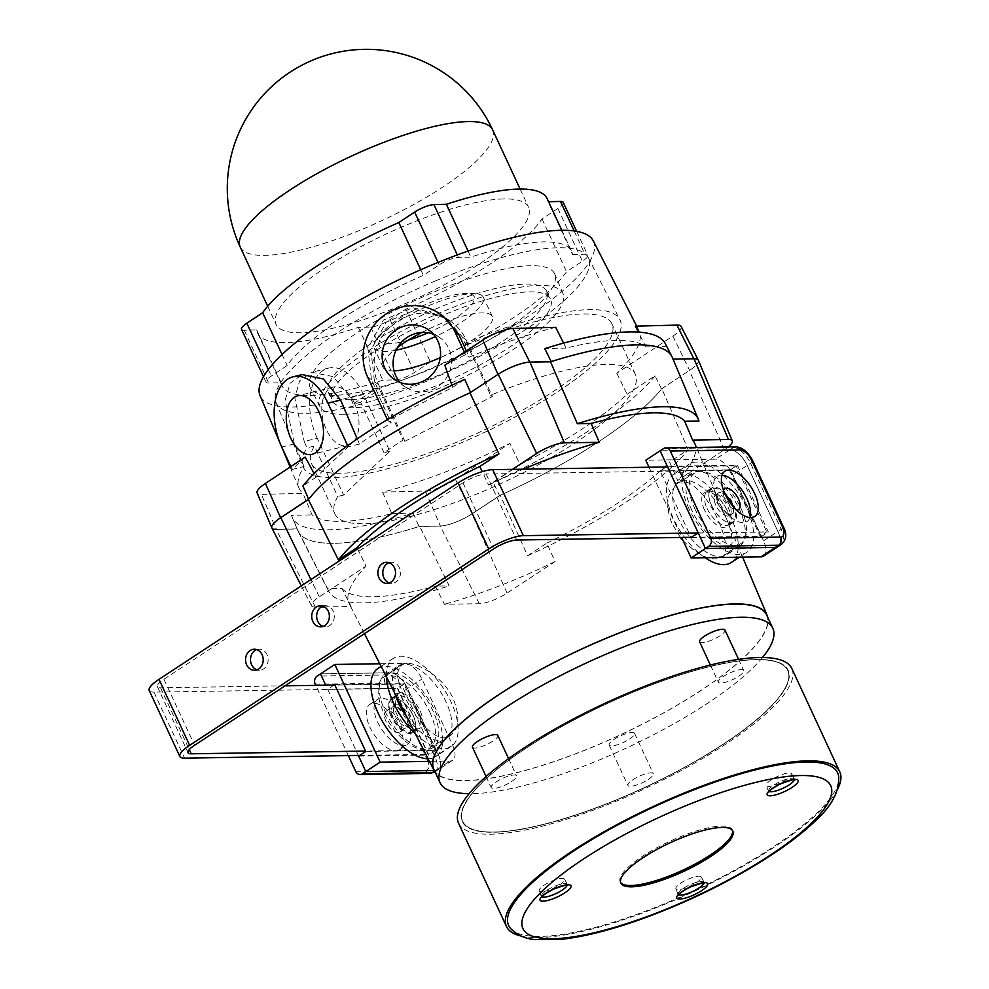 <?xml version="1.0" encoding="UTF-8"?>
<svg xmlns="http://www.w3.org/2000/svg" width="989" height="989" viewBox="0 0 989 989"><rect width="100%" height="100%" fill="white"/><g stroke="black" fill="none" stroke-linecap="round" stroke-linejoin="round"><path stroke-width="0.74" stroke-dasharray="4.95 3.71" d="M429.844 712.179A42.168 20.336 -123.3 0 1 429.634 747.993A42.168 20.336 -123.3 0 1 389.827 723.701A42.168 20.336 -123.3 0 1 383.361 677.514A42.168 20.336 -123.3 0 1 429.844 712.179M417.519 712.364A19.582 9.445 -123.3 0 1 417.568 728.893A19.582 9.445 -123.3 0 1 398.938 717.717A19.582 9.445 -123.3 0 1 396.082 696.169A19.582 9.445 -123.3 0 1 417.519 712.364M512.5 469.355L488.615 485.03L482.224 471.642M488.615 485.03A190.444 48.832 -24.9 0 1 523.391 469.182M698.963 420.993L672.928 359.094A206.305 52.887 155.1 0 0 672.421 357.659M324.54 606.937L351.095 606.517L341.885 588.393L327.594 588.616L297.256 529.053A206.305 52.887 155.1 0 0 298.171 531.377A206.305 52.887 155.1 0 0 419.67 526.346L449.241 585.921L435.383 586.143L444.407 604.267L479.306 603.723A21.696 5.563 155.1 0 0 507.036 593.116L555.101 561.542L546.806 543.134L527.632 555.719L500.249 495.304A206.305 52.887 155.1 0 0 661.814 388.603L688.159 449.698L669.59 461.9L677.638 480.469L724.43 449.748A21.696 5.563 155.1 0 0 728.275 446.929M661.814 388.603L689.382 370.504A24.849 6.367 155.1 0 0 698.37 360.305M694.785 443.517A190.444 48.832 -24.9 0 1 677.638 480.469M527.632 555.719A203.882 52.269 155.1 0 0 688.159 449.698M546.806 543.134A191.186 49.017 155.1 0 0 669.59 461.9M419.67 526.346L440.216 526.024A24.849 6.367 155.1 0 0 471.988 513.872L500.249 495.304M555.101 561.542A190.444 48.832 -24.9 0 1 444.407 604.267M434.975 771.914A18.074 8.716 56.7 0 0 434.925 756.659L404.278 690.643A18.074 8.716 56.7 0 0 387.058 674.955L390.371 672.78L320.473 673.868L390.371 672.78A18.074 8.716 -123.3 0 1 407.592 688.468L438.238 754.483A18.074 8.716 -123.3 0 1 438.288 769.739L435.024 771.89A183.719 47.101 155.1 0 0 632.515 729.116A183.719 47.101 155.1 0 0 767.798 617.482M357.573 548.92L366.091 566.104L319.299 596.824A21.696 5.563 155.1 0 0 311.486 605.824A21.696 5.563 155.1 0 0 315.256 607.073L321.19 606.986M351.095 606.517A190.444 48.832 -24.9 0 1 349.315 603.883A190.444 48.832 -24.9 0 1 366.091 566.104M341.885 588.393A191.186 49.017 155.1 0 0 435.383 586.143M683.164 540.773C699.483 556.473 712.364 561.962 721.822 557.24C738.363 548.376 698.432 467.661 676.736 483.819L669.059 495.007C666.722 503.277 667.674 512.71 671.914 523.305L680.383 537.472M397.38 673.311L400.743 665.065C409.261 657.784 440.933 673.299 452.702 697.542C460.367 715.912 459.489 728.646 450.057 735.717C432.49 749.217 397.739 694.389 397.38 673.311M327.594 588.616A203.882 52.269 155.1 0 0 328.558 591.088A203.882 52.269 155.1 0 0 449.241 585.921M271.864 527.941A24.849 6.367 155.1 0 0 276.178 529.375L297.256 529.053M413.105 715.27A19.582 9.445 -123.3 0 1 413.155 731.798A19.582 9.445 -123.3 0 1 394.524 720.61A19.582 9.445 -123.3 0 1 391.669 699.075A19.582 9.445 -123.3 0 1 413.105 715.27M711.511 505.577A19.582 9.445 56.7 0 0 732.948 521.784A19.582 9.445 56.7 0 0 730.092 500.236A19.582 9.445 56.7 0 0 711.45 489.048A19.582 9.445 56.7 0 0 711.511 505.577M707.098 508.482A19.582 9.445 56.7 0 0 728.534 524.677A19.582 9.445 56.7 0 0 725.679 503.129A19.582 9.445 56.7 0 0 707.048 491.953A19.582 9.445 56.7 0 0 707.098 508.482M694.773 508.667A42.168 20.336 56.7 0 0 741.256 543.332A42.168 20.336 56.7 0 0 734.79 497.146A42.168 20.336 56.7 0 0 694.97 472.866A42.168 20.336 56.7 0 0 694.773 508.667M347.708 445.656L348.227 446.768L316.072 477.205L314.119 473.595M305.218 457.079L292.163 469.429L290.84 466.598M317.246 438.263A49.697 29.188 76.2 0 1 328.521 368.118A49.697 29.188 76.2 0 1 363.507 394.487L389.864 451.256L343.603 495.044L317.246 438.263L304.216 441.465L306.949 447.856L314.354 446.039L337.768 496.478A165.645 42.465 -24.9 0 0 334.838 513.81L311.424 463.384A165.645 42.465 -24.9 0 1 314.354 446.039M354.396 403.104A30.115 17.691 76.2 0 1 347.559 445.619A30.115 17.691 76.2 0 1 323.205 420.597A30.115 17.691 76.2 0 1 333.194 387.132A30.115 17.691 76.2 0 1 354.396 403.104M593.313 240.908A183.719 47.101 -24.9 0 1 490.655 339.066A183.719 47.101 -24.9 0 1 293.498 406.974A183.719 47.101 -24.9 0 1 260.058 395.6M563.569 343.109L566.054 348.091A188.182 48.251 -24.9 0 1 645.866 346.867L638.375 332.094M681.149 326.457A23.476 6.021 -24.9 0 1 672.891 336.062L616.777 373.224A187.341 48.028 155.1 0 0 638.894 330.462A187.341 48.028 155.1 0 0 635.358 326.147M616.777 373.224L627.162 394.252A188.182 48.251 -24.9 0 1 520.078 464.57L509.928 443.381L455.496 479.43A23.476 6.021 -24.9 0 1 425.431 491.038L382.582 492.126A187.341 48.028 155.1 0 0 509.928 443.381M382.582 492.126L391.867 513.65A188.182 48.251 -24.9 0 1 312.054 514.873L302.955 493.35L261.393 494.389A23.476 6.021 -24.9 0 1 257.115 492.942M292.163 469.429L304.056 466.511A187.341 48.028 155.1 0 0 299.049 488.22A187.341 48.028 155.1 0 0 302.955 493.35M304.056 466.511L294.363 443.888L285.178 400.051L290.185 383.163L302.164 374.596M357.239 438.906L359.427 444.024A188.182 48.251 -24.9 0 1 391.261 422.946L387.812 420.56L452.665 387.354L464.719 379.368M443.295 316.245L412.796 307.715L383.472 320.003L367.896 348.066L371.468 379.677L391.261 422.946M555.731 327.371A187.341 48.028 155.1 0 0 469.206 357.14L466.375 350.947M359.427 444.024L348.227 446.768M316.072 477.205L302.894 485.933M389.864 451.256L384.029 452.69A165.645 42.465 -24.9 0 1 403.067 440.08L379.665 389.641L377.378 388.071L374.51 381.779L370.887 350.143L386.39 322.043L415.726 309.742L446.299 318.322L461.64 336.087L464.929 343.245A174.645 44.777 -24.9 0 1 464.991 343.208A174.645 44.777 -24.9 0 1 619.918 319.731A174.645 44.777 -24.9 0 1 480.53 434.258A174.645 44.777 -24.9 0 1 303.091 466.796A174.645 44.777 -24.9 0 1 306.949 447.856M384.029 452.69L360.614 402.251A165.645 42.465 -24.9 0 1 379.665 389.641M464.929 343.245L467.204 344.815L490.618 395.254A165.645 42.465 -24.9 0 1 635.334 374.324A165.645 42.465 -24.9 0 1 502.968 482.595A165.645 42.465 -24.9 0 1 334.838 513.81M467.204 344.815A165.645 42.465 -24.9 0 1 611.931 323.898A165.645 42.465 -24.9 0 1 479.554 432.156A165.645 42.465 -24.9 0 1 311.424 463.384M360.614 402.251L353.209 404.068A174.645 44.777 -24.9 0 1 377.378 388.071M435.654 280.827A172.135 44.134 -24.9 0 1 588.344 257.684A172.135 44.134 -24.9 0 1 492.151 349.661A172.135 44.134 -24.9 0 1 307.418 413.291A172.135 44.134 -24.9 0 1 276.079 402.634A172.135 44.134 -24.9 0 1 435.654 280.827M353.209 404.068L350.477 397.689L333.108 376.599L311.671 372.26L299.642 380.864L294.771 397.677L304.216 441.465M547.14 198.628A159.625 40.92 -24.9 0 1 548.042 201.744L548.574 201.731M563.186 202.325A15.058 3.857 -24.9 0 1 557.883 208.456L542.046 218.94A159.625 40.92 -24.9 0 1 405.873 309.124L390.049 319.608A15.058 3.857 -24.9 0 1 370.764 327.062L358.352 327.371A159.625 40.92 -24.9 0 1 257.573 333.046A159.625 40.92 -24.9 0 1 256.67 329.93L244.246 330.252A15.058 3.857 -24.9 0 1 241.526 329.349M503.376 198.937A139.14 35.678 155.1 0 0 354.581 250.069A139.14 35.678 155.1 0 0 276.141 324.429A139.14 35.678 155.1 0 0 417.37 298.196A139.14 35.678 155.1 0 0 528.571 207.257A139.14 35.678 155.1 0 0 503.376 198.937M572.557 254.556L584.969 254.235A15.058 3.857 -24.9 0 1 587.701 255.137A15.058 3.857 -24.9 0 1 582.385 261.269L566.561 271.752A159.625 40.92 -24.9 0 1 430.388 361.937L414.552 372.42A15.058 3.857 -24.9 0 1 395.279 379.863L382.867 380.184A159.625 40.92 -24.9 0 1 282.088 385.858A159.625 40.92 -24.9 0 1 281.185 382.743L268.761 383.052A15.058 3.857 -24.9 0 1 266.041 382.162A15.058 3.857 -24.9 0 1 271.345 376.03L287.181 365.547A159.625 40.92 -24.9 0 1 423.354 275.362L439.178 264.879A15.058 3.857 -24.9 0 1 458.463 257.424L470.875 257.115A159.625 40.92 -24.9 0 1 571.654 251.441A159.625 40.92 -24.9 0 1 572.557 254.556L548.042 201.744M396.057 350.18A60.23 15.441 -24.9 0 1 384.981 351.565A60.23 15.441 -24.9 0 1 374.077 347.967A60.23 15.441 -24.9 0 1 376.562 339.524A60.23 15.441 -24.9 0 1 422.204 308.605A60.23 15.441 -24.9 0 1 475.289 293.696A60.23 15.441 -24.9 0 1 483.349 297.244A60.23 15.441 -24.9 0 1 435.308 336.569M408.432 340.055A52.232 13.389 -24.9 0 1 388.949 343.764A52.232 13.389 -24.9 0 1 383.398 331.191A52.232 13.389 -24.9 0 1 464.509 293.548A52.232 13.389 -24.9 0 1 469.998 306.479A52.232 13.389 -24.9 0 1 428.052 332.798M391.867 513.65L413.155 513.118A205.786 52.763 -24.9 0 1 292.114 517.062A205.786 52.763 -24.9 0 1 291.532 515.393L312.054 514.873M413.155 513.118L418.977 526.568A206.305 52.887 -24.9 0 1 297.763 530.487A206.305 52.887 -24.9 0 1 297.195 528.855L291.532 515.393M627.162 394.252L655.027 375.795L661.567 388.924A206.305 52.887 -24.9 0 1 499.507 495.637L493.202 482.372L520.078 464.57M499.507 495.637L472.186 513.736A24.849 6.367 -24.9 0 1 440.377 526.024L418.977 526.568M655.027 375.795A205.786 52.763 -24.9 0 1 493.202 482.372M693.845 358.772L672.99 359.291L666.388 346.348L645.866 346.867M698.321 360.194A24.849 6.367 -24.9 0 1 689.58 370.368L661.567 388.924M665.399 343.789A205.786 52.763 -24.9 0 1 666.388 346.348M566.054 348.091L544.778 348.623M451.924 385.277L452.665 387.354M469.936 392.831A206.305 52.887 -24.9 0 1 470.665 392.509L470.616 392.386M470.665 392.509L497.986 374.411M444.84 365.213L465.547 354.618L469.206 357.14M404.872 441.317L492.411 396.49L466.054 339.722A49.697 47.497 -55.4 0 0 450.527 321.24A49.697 47.497 -55.4 0 0 391.632 325.665A49.697 47.497 -55.4 0 0 378.515 384.548L404.872 441.317L403.067 440.08M492.411 396.49L490.618 395.254M343.603 495.044L337.768 496.478M297.195 528.855L276.327 529.375L261.393 494.389M334.529 395.34A134.788 34.553 -24.9 0 1 310.262 387.577A134.788 34.553 -24.9 0 1 417.84 299.185A134.788 34.553 -24.9 0 1 554.78 274.077A134.788 34.553 -24.9 0 1 478.132 346.088A134.788 34.553 -24.9 0 1 334.529 395.34M344.036 414.243A134.022 34.355 -24.9 0 1 319.904 406.516A134.022 34.355 -24.9 0 1 426.865 318.643A134.022 34.355 -24.9 0 1 563.025 293.671A134.022 34.355 -24.9 0 1 486.823 365.275A134.022 34.355 -24.9 0 1 344.036 414.243M353.877 407.728A120.473 30.882 -24.9 0 1 331.945 400.273A120.473 30.882 -24.9 0 1 428.324 321.796A120.473 30.882 -24.9 0 1 550.477 298.826A120.473 30.882 -24.9 0 1 483.164 363.198A120.473 30.882 -24.9 0 1 353.877 407.728M350.427 399.655A120.151 30.807 -24.9 0 1 328.558 392.213A120.151 30.807 -24.9 0 1 424.689 313.946A120.151 30.807 -24.9 0 1 546.521 291.038A120.151 30.807 -24.9 0 1 479.381 355.236A120.151 30.807 -24.9 0 1 350.427 399.655M394.018 370.838A60.23 15.441 -24.9 0 1 393.931 370.85A60.23 15.441 -24.9 0 1 383.015 367.24A60.23 15.441 -24.9 0 1 397.491 347.51M421.771 332.489A60.23 15.441 -24.9 0 1 492.287 316.529A60.23 15.441 -24.9 0 1 440.266 357.659M468.057 251.045L470.875 257.115M542.046 218.94L566.561 271.752M405.873 309.124L430.388 361.937M358.352 327.371L382.867 380.184M256.67 329.93L281.185 382.743M282.05 354.519L287.181 365.547M420.745 269.737L423.354 275.362M400.174 382.471A30.115 28.78 -55.4 0 0 405.181 386.922A30.115 28.78 -55.4 0 0 440.871 384.239A30.115 28.78 -55.4 0 0 448.821 348.548A30.115 28.78 -55.4 0 0 439.4 337.348A30.115 28.78 -55.4 0 0 433.479 334.245M465.547 354.618L464.434 352.232M387.367 419.608L387.812 420.56M149.215 690.507A27.111 6.948 155.1 0 0 153.95 692.127L397.343 688.344L403.957 684.005L434.604 750.021L365.534 751.084M397.343 688.344L427.99 754.36L434.604 750.021M387.849 710.708A12.498 6.021 56.7 0 0 386.069 711.215A12.498 6.021 56.7 0 0 387.886 724.974A12.498 6.021 56.7 0 0 399.791 732.107A12.498 6.021 56.7 0 0 398.926 719.93A12.498 6.021 56.7 0 0 387.849 710.708M359.724 755.423L427.99 754.36M723.54 490.433A12.498 6.021 56.7 0 0 726.643 502.499A12.498 6.021 56.7 0 0 736.471 510.139M285.042 685.847L160.564 687.788A18.074 4.636 -24.9 0 1 157.412 686.7A18.074 4.636 -24.9 0 1 163.939 679.245L462.988 482.842A18.074 4.636 -24.9 0 1 486.094 474.003L729.486 470.22L736.1 465.868L766.735 531.884L698.246 532.947M736.1 465.868L667.6 466.944M729.486 470.22L760.121 536.236L766.735 531.884M730.154 514.49A12.498 6.021 -123.3 0 1 719.077 505.255A12.498 6.021 -123.3 0 1 718.212 493.091A12.498 6.021 -123.3 0 1 719.98 492.571A12.498 6.021 -123.3 0 1 725.506 495.032A12.498 6.021 56.7 0 0 718.212 493.091A12.498 6.021 56.7 0 0 718.249 503.636A12.498 6.021 56.7 0 0 731.934 513.983A12.498 6.021 -123.3 0 1 730.154 514.49M733.047 506.504A12.498 6.021 -123.3 0 1 731.934 513.983A12.498 6.021 56.7 0 0 733.047 506.504M691.855 537.287L760.121 536.236M389.011 562.692A10.545 8.827 89.1 0 1 391.471 562.234A10.545 8.827 89.1 0 1 400.471 572.643A10.545 8.827 89.1 0 1 391.805 583.312A10.545 8.827 89.1 0 1 389.332 582.929M322.847 606.146A10.545 8.827 89.1 0 1 325.307 605.688A10.545 8.827 89.1 0 1 334.307 616.085A10.545 8.827 89.1 0 1 325.641 626.766A10.545 8.827 89.1 0 1 323.168 626.383M256.683 649.6A10.545 8.827 89.1 0 1 259.143 649.143A10.545 8.827 89.1 0 1 268.143 659.539A10.545 8.827 89.1 0 1 259.477 670.221A10.545 8.827 89.1 0 1 257.004 669.837M394.463 706.356A12.498 6.021 56.7 0 0 392.682 706.863A12.498 6.021 56.7 0 0 394.512 720.622A12.498 6.021 56.7 0 0 406.405 727.768A12.498 6.021 56.7 0 0 405.539 715.591A12.498 6.021 56.7 0 0 394.463 706.356M403.957 684.005L334.888 685.08M663.421 448.647L733.319 447.56A18.074 8.716 -123.3 0 1 750.54 463.248L781.174 529.263L777.873 531.427A18.074 8.716 56.7 0 1 777.923 546.682A18.074 8.716 56.7 0 0 777.873 531.427L747.227 465.423A18.074 8.716 56.7 0 0 730.006 449.723L660.12 450.811L730.006 449.723L715.677 459.143L645.78 460.231M722.069 475.165A27.111 13.067 56.7 0 0 717.248 476.241A27.111 13.067 56.7 0 0 721.204 506.071A27.111 13.067 56.7 0 0 747.004 521.549A27.111 13.067 56.7 0 0 749.909 517.556M715.813 505.231A12.498 6.021 -123.3 0 1 715.776 494.673A12.498 6.021 -123.3 0 1 727.681 501.819A12.498 6.021 -123.3 0 1 729.499 515.578A12.498 6.021 -123.3 0 1 715.813 505.231M649.031 467.228L681.631 537.447M763.582 556.102A18.074 8.716 56.7 0 0 763.533 540.847L732.898 474.831A18.074 8.716 56.7 0 0 715.677 459.143M689.012 508.754A52.701 25.417 -123.3 0 1 688.863 464.261A52.701 25.417 -123.3 0 1 739.03 494.364A52.701 25.417 -123.3 0 1 746.72 552.369A52.701 25.417 -123.3 0 1 689.012 508.754M698.296 533.071L768.354 531.983L737.337 465.176L667.291 466.264M763.533 540.847L777.873 531.427L747.227 465.423A18.074 8.716 56.7 0 0 730.006 449.723L733.319 447.56A6.021 5.044 89.1 0 1 735.668 446.818M691.237 537.707L761.295 536.607L730.29 469.812L660.232 470.9L691.051 537.311M660.232 470.9L666.227 466.956M730.29 469.812L737.337 465.176M761.295 536.607L768.354 531.983M678.503 518.817A43.677 21.053 -123.3 0 1 678.38 481.952A43.677 21.053 -123.3 0 1 719.955 506.887A43.677 21.053 -123.3 0 1 726.322 554.953A43.677 21.053 -123.3 0 1 678.503 518.817M705.046 557.709A52.701 25.417 -123.3 0 1 673.571 518.904A52.701 25.417 -123.3 0 1 673.422 474.399A52.701 25.417 -123.3 0 1 723.589 504.501A52.701 25.417 -123.3 0 1 731.291 562.506M691.744 510.126A43.677 21.053 -123.3 0 1 691.608 473.261A43.677 21.053 -123.3 0 1 733.183 498.196A43.677 21.053 -123.3 0 1 739.562 546.262A43.677 21.053 -123.3 0 1 691.744 510.126M704.489 509.928A20.324 9.803 -123.3 0 1 704.428 492.769A20.324 9.803 -123.3 0 1 723.775 504.378A20.324 9.803 -123.3 0 1 726.742 526.754A20.324 9.803 -123.3 0 1 704.489 509.928M711.548 505.292A20.324 9.803 56.7 0 0 733.801 522.118A20.324 9.803 56.7 0 0 730.834 499.742A20.324 9.803 56.7 0 0 711.487 488.133A20.324 9.803 56.7 0 0 711.548 505.292M392.72 717.421A12.498 6.021 -123.3 0 1 392.682 706.863A12.498 6.021 -123.3 0 1 406.368 717.21A12.498 6.021 -123.3 0 1 406.405 727.768A12.498 6.021 -123.3 0 1 392.72 717.421M395.143 715.826A12.498 6.021 56.7 0 0 408.828 726.173A12.498 6.021 56.7 0 0 407.011 712.414A12.498 6.021 56.7 0 0 395.106 705.281A12.498 6.021 56.7 0 0 395.143 715.826M379.776 663.755L404.711 663.372A18.074 8.716 -123.3 0 1 421.932 679.06L452.566 745.063A18.074 8.716 -123.3 0 1 452.616 760.331A18.074 8.716 -123.3 0 1 450.057 761.06L429.461 761.382M428.113 758.748A52.701 25.417 56.7 0 0 435.753 756.585A52.701 25.417 56.7 0 0 428.064 698.58A52.701 25.417 56.7 0 0 377.897 668.477M334.084 685.093L327.643 689.321L397.702 688.22L428.719 755.027L358.661 756.115M327.643 689.321L358.339 755.448M404.711 663.372L390.371 672.78A18.074 8.716 -123.3 0 1 407.592 688.468L438.238 754.483A18.074 8.716 -123.3 0 1 438.288 769.739A18.074 8.716 -123.3 0 1 435.716 770.48L434.109 770.505L435.716 770.48L450.057 761.06M334.702 684.685L404.761 683.597L435.766 750.391L365.72 751.479M435.766 750.391L428.719 755.027M404.761 683.597L397.702 688.22M407.171 717.569A43.677 21.053 56.7 0 0 446.237 738.894A43.677 21.053 56.7 0 0 439.858 690.841A43.677 21.053 56.7 0 0 398.295 665.894A43.677 21.053 56.7 0 0 394.698 693.066M415.454 733.875A52.701 25.417 56.7 0 0 451.194 746.448A52.701 25.417 56.7 0 0 443.505 688.443A52.701 25.417 56.7 0 0 393.325 658.34A52.701 25.417 56.7 0 0 386.402 676.773M385.178 711.462A43.677 21.053 56.7 0 0 432.997 747.585A43.677 21.053 56.7 0 0 426.63 699.532A43.677 21.053 56.7 0 0 385.055 674.585A43.677 21.053 56.7 0 0 385.178 711.462M397.924 711.264A20.324 9.803 56.7 0 0 420.189 728.077A20.324 9.803 56.7 0 0 417.222 705.701A20.324 9.803 56.7 0 0 397.875 694.093A20.324 9.803 56.7 0 0 397.924 711.264M390.865 715.9A20.324 9.803 -123.3 0 1 390.816 698.729A20.324 9.803 -123.3 0 1 410.163 710.337A20.324 9.803 -123.3 0 1 413.13 732.713A20.324 9.803 -123.3 0 1 390.865 715.9M348.338 755.596L315.751 685.377M399.568 726.791A27.111 13.067 -123.3 0 1 399.655 749.674A27.111 13.067 -123.3 0 1 373.842 734.197A27.111 13.067 -123.3 0 1 369.886 704.366A27.111 13.067 -123.3 0 1 399.568 726.791M452.616 760.331L438.288 769.739A18.074 8.716 -123.3 0 1 435.716 770.48L434.567 771.235M407.295 721.723A27.111 13.067 -123.3 0 1 407.369 744.606A27.111 13.067 -123.3 0 1 381.569 729.128A27.111 13.067 -123.3 0 1 377.613 699.297A27.111 13.067 -123.3 0 1 407.295 721.723M511.523 781.582A13.982 3.585 155.1 0 0 516.567 775.821A13.982 3.585 155.1 0 0 502.387 778.454A13.982 3.585 155.1 0 0 491.212 787.59A13.982 3.585 155.1 0 0 511.523 781.582M472.458 747.19A13.982 3.585 155.1 0 0 492.769 741.194A13.982 3.585 155.1 0 0 497.813 735.42M648.252 779.456A13.982 3.585 155.1 0 0 653.296 773.695A13.982 3.585 155.1 0 0 639.104 776.328A13.982 3.585 155.1 0 0 627.941 785.464A13.982 3.585 155.1 0 0 648.252 779.456M629.499 739.067A13.982 3.585 155.1 0 0 634.542 733.294A13.982 3.585 155.1 0 0 614.231 739.302A13.982 3.585 155.1 0 0 609.187 745.063A13.982 3.585 155.1 0 0 629.499 739.067M738.684 676.241A13.982 3.585 155.1 0 0 743.728 670.468A13.982 3.585 155.1 0 0 729.536 673.113A13.982 3.585 155.1 0 0 718.373 682.249A13.982 3.585 155.1 0 0 738.684 676.241M699.619 641.849A13.982 3.585 155.1 0 0 719.93 635.84A13.982 3.585 155.1 0 0 724.974 630.08M837.547 789.247A183.719 47.101 -24.9 0 1 692.98 891.93A183.719 47.101 -24.9 0 1 521.228 936.076M458.55 823.231A183.719 47.101 155.1 0 0 725.506 744.321A183.719 47.101 155.1 0 0 791.83 668.527M723.28 744.358A179.652 46.063 -24.9 0 1 462.209 821.463A179.652 46.063 -24.9 0 1 690.062 671.828A179.652 46.063 -24.9 0 1 723.28 744.358M510.386 928.263A181.333 46.495 155.1 0 0 692.72 891.373A181.333 46.495 155.1 0 0 838.585 775.92M620.573 882.435A61.738 15.824 -24.9 0 1 620.202 881.805A61.738 15.824 -24.9 0 1 642.491 856.326A61.738 15.824 -24.9 0 1 732.206 829.808A61.738 15.824 -24.9 0 1 732.453 830.5M559.49 884.908A13.982 3.585 155.1 0 0 564.521 879.134A13.982 3.585 155.1 0 0 544.222 885.143A13.982 3.585 155.1 0 0 539.166 890.904A13.982 3.585 155.1 0 0 546.781 890.792A13.982 3.585 155.1 0 0 559.49 884.908M696.207 882.781A13.982 3.585 155.1 0 0 701.25 877.008A13.982 3.585 155.1 0 0 680.939 883.016A13.982 3.585 155.1 0 0 675.895 888.777A13.982 3.585 155.1 0 0 683.51 888.666A13.982 3.585 155.1 0 0 696.207 882.781M771.371 779.802A13.982 3.585 155.1 0 0 766.327 785.55A13.982 3.585 155.1 0 0 780.519 782.929A13.982 3.585 155.1 0 0 791.682 773.781A13.982 3.585 155.1 0 0 771.371 779.802M723.008 744.309A179.194 45.939 -24.9 0 1 462.704 821.476A179.194 45.939 -24.9 0 1 527.31 747.35A179.194 45.939 -24.9 0 1 690.124 671.877A179.194 45.939 -24.9 0 1 787.788 670.567A179.194 45.939 -24.9 0 1 723.008 744.309M723.033 744.358A179.194 45.939 155.1 0 0 787.813 670.629A179.194 45.939 155.1 0 0 605.837 704.205A179.194 45.939 155.1 0 0 462.728 821.525A179.194 45.939 155.1 0 0 723.033 744.358M762.457 657.524A183.422 47.027 -24.9 0 1 626.235 748.141A183.422 47.027 -24.9 0 1 469.095 793.697M766.673 615.047A183.422 47.027 -24.9 0 1 620.103 734.938A183.422 47.027 -24.9 0 1 433.936 769.504M724.43 449.748L689.382 370.504M479.306 603.723L440.216 526.024M507.036 593.116L471.988 513.872M319.299 596.824L310.905 579.566M315.256 607.073L276.178 529.375M455.496 479.43L472.186 513.736M425.431 491.038L440.377 526.024M672.891 336.062L689.58 370.368M574.164 230.956L584.969 254.235M557.883 208.456L582.385 261.269M390.049 319.608L414.552 372.42M370.764 327.062L395.279 379.863M244.246 330.252L268.761 383.052M268.328 369.527L271.345 376.03M438.04 262.419L439.178 264.879M457.301 254.927L458.463 257.424M240.228 247.052A139.14 35.678 155.1 0 0 316.937 245.606A139.14 35.678 155.1 0 0 443.579 186.525A139.14 35.678 155.1 0 0 492.658 129.893M378.515 384.548L374.51 381.779M466.054 339.722L462.048 336.952M371.468 379.677L367.587 376.994M294.363 443.888L281.741 446.991M363.507 394.487L350.477 397.689M153.95 692.127L184.597 758.143M486.094 474.003L516.728 540.019M462.988 482.842L493.635 548.858M163.939 679.245L194.573 745.261M160.564 687.788L189.27 749.613M783.35 526.778A6.021 1.545 155.1 0 1 781.174 529.263A18.074 8.716 -123.3 0 1 781.236 544.519M752.716 460.763A6.021 1.545 155.1 0 1 750.54 463.248L732.898 474.831M315.207 684.215L385.104 683.127A12.041 5.81 -123.3 0 1 396.589 693.586A6.021 1.545 -24.9 0 0 404.278 690.643L421.932 679.06M396.589 693.586L427.223 759.601A6.021 1.545 -24.9 0 0 434.925 756.659L452.566 745.063M427.223 759.601A12.041 5.81 -123.3 0 1 425.554 770.27L355.657 771.358M385.104 683.127A6.021 5.044 -90.9 0 1 387.058 674.955L317.172 676.043M430.054 773.398A6.021 5.044 89.1 0 1 425.554 770.27M567.167 885.106A14.081 3.61 155.1 0 0 567.093 884.413A14.081 3.61 155.1 0 0 552.802 887.084A14.081 3.61 155.1 0 0 541.539 896.269A14.081 3.61 155.1 0 0 542.021 896.776M703.896 882.979A14.081 3.61 155.1 0 0 703.822 882.287A14.081 3.61 155.1 0 0 689.531 884.957A14.081 3.61 155.1 0 0 678.269 894.143A14.081 3.61 155.1 0 0 678.751 894.649M794.315 779.752A14.081 3.61 155.1 0 0 794.241 779.06A14.081 3.61 155.1 0 0 773.794 785.13A14.081 3.61 155.1 0 0 768.7 790.928A14.081 3.61 155.1 0 0 769.182 791.423M742.615 557.128L696.429 447.424M364.471 633.677L349.315 603.883M328.558 591.088L298.171 531.377M311.486 605.824L301.324 585.859M429.634 747.993L450.057 735.717M383.361 677.514L400.743 665.065M413.155 731.798L417.568 728.893M391.669 699.075L396.082 696.169M711.45 489.048L707.048 491.953M732.948 521.784L728.534 524.677M694.97 472.866L676.736 483.819M741.256 543.332L721.822 557.24M290.136 467.068L299.049 488.22M636.681 326.11L638.894 330.462M635.334 374.324L611.931 323.898M276.079 402.634L303.091 466.796M588.344 257.684L619.918 319.731M475.289 293.696A114.452 114.452 0 0 0 464.509 293.548M383.398 331.191A114.452 114.452 0 0 0 376.562 339.524M292.114 517.062L297.763 530.487M563.025 293.671L554.78 274.077M319.904 406.516L310.262 387.577M328.558 392.213L331.945 400.273M546.521 291.038L550.477 298.826M492.287 316.529L483.349 297.244M383.015 367.24L374.077 347.967M561.839 230.289L571.654 251.441M576.661 231.339L587.701 255.137M257.573 333.046L282.088 385.858M263.507 376.71L266.041 382.162M267.698 306.231L276.141 324.429M520.127 189.06L528.571 207.257M450.527 321.24L446.299 318.322M439.4 337.348L428.472 329.794M405.181 386.922L394.24 379.368M328.521 368.118L311.671 372.26M333.194 387.132L297.689 395.847M347.559 445.619L312.054 454.347M157.412 686.7L188.046 752.716M399.791 732.107L408.828 726.173M386.069 711.215L395.106 705.281M729.499 515.578L738.548 509.632M715.776 494.673L724.826 488.739M254.544 670.295L259.477 670.221M254.21 649.217L259.143 649.143M320.708 626.841L325.641 626.766M320.374 605.763L325.307 605.688M386.872 583.386L391.805 583.312M386.538 562.308L391.471 562.234M724.962 471.172L717.248 476.241M754.731 516.481L747.004 521.549M739.401 557.178L746.72 552.369M673.422 474.399L688.863 464.261M691.608 473.261L678.38 481.952M739.562 546.262L726.322 554.953M711.487 488.133L704.428 492.769M733.801 522.118L726.742 526.754M393.325 658.34L381.111 666.363M451.194 746.448L435.753 756.585M432.997 747.585L446.237 738.894M385.055 674.585L398.295 665.894M413.13 732.713L420.189 728.077M390.816 698.729L397.875 694.093M399.655 749.674L407.369 744.606M369.886 704.366L377.613 699.297M486.081 776.526L491.212 787.59M508.593 758.65L516.567 775.821M609.187 745.063L627.941 785.464M634.542 733.294L653.296 773.695M710.374 665.028L718.373 682.249M738.573 659.379L743.728 670.468M732.824 831.131L732.206 829.808M620.82 883.115L620.202 881.805M564.521 879.134L567.834 885.18M541.651 897.332L539.166 890.904M701.25 877.008L704.551 883.053M678.38 895.206L675.895 888.777M791.682 773.781L794.983 779.827M768.812 791.979L766.327 785.55"/><path stroke-width="1.48" d="M482.224 471.642L479.764 466.474L498.938 453.889A203.882 52.269 155.1 0 0 338.399 559.91L356.98 547.708L357.573 548.92M479.764 466.474A191.186 49.017 155.1 0 0 356.98 547.708M498.938 453.889L469.936 392.831A206.305 52.887 155.1 0 0 308.358 499.544L338.399 559.91M728.275 446.929A21.696 5.563 155.1 0 0 732.28 440.847A21.696 5.563 155.1 0 0 728.46 439.499L692.621 440.056L684.672 421.215L698.963 420.993A203.882 52.269 155.1 0 0 698.407 419.398L672.421 357.659A206.305 52.887 155.1 0 0 550.502 361.801L577.316 423.688L591.175 423.465L599.309 442.306L564.422 442.849A21.696 5.563 155.1 0 0 536.693 453.469L512.5 469.355M550.502 361.801L529.956 362.11A24.849 6.367 155.1 0 0 498.196 374.275L469.936 392.831A206.305 52.887 -24.9 0 0 308.617 499.222L302.894 485.933A205.786 52.763 -24.9 0 1 464.719 379.368L470.665 392.509M523.391 469.182A190.444 48.832 -24.9 0 1 599.309 442.306M698.407 419.398A203.882 52.269 155.1 0 0 577.316 423.688M684.672 421.215A191.186 49.017 155.1 0 0 591.175 423.465M732.28 440.847L698.37 360.305A24.849 6.367 155.1 0 0 694.006 358.76L673.014 359.094M692.621 440.056A190.444 48.832 -24.9 0 1 694.785 443.517L696.429 447.424M767.798 617.482A183.719 47.101 155.1 0 0 767.118 615.331A183.719 47.101 155.1 0 0 667.266 616.37A183.719 47.101 155.1 0 0 499.989 693.833A183.719 47.101 155.1 0 0 433.85 770.023A183.719 47.101 155.1 0 0 435.061 771.939L434.975 771.914A18.074 8.716 56.7 0 1 432.416 772.656L434.567 771.235M680.383 537.472L683.164 540.773M308.358 499.544L280.802 517.643A24.849 6.367 155.1 0 0 271.864 527.941L301.324 585.859M323.168 626.383A10.545 8.827 89.1 0 1 316.715 617.445A10.545 8.827 89.1 0 1 321.19 606.986L324.54 606.937M314.119 473.595L305.218 457.079L265.423 483.436L280.592 517.779L308.617 499.222M290.84 466.598L281.741 446.991A49.697 29.188 76.2 0 1 293.016 376.834A49.697 29.188 76.2 0 1 328.002 403.203L347.708 445.656M290.853 438.362A30.115 17.691 76.2 0 1 297.689 395.847A30.115 17.691 76.2 0 1 318.891 411.832A30.115 17.691 76.2 0 1 312.054 454.347A30.115 17.691 76.2 0 1 290.853 438.362M290.136 467.068L260.058 395.6A183.719 47.101 -24.9 0 1 335.704 314.341A183.719 47.101 -24.9 0 1 511.894 237.83A183.719 47.101 -24.9 0 1 593.313 240.908L636.681 326.11M638.375 332.094L635.358 326.147L676.921 325.097A23.476 6.021 -24.9 0 1 681.149 326.457L698.321 360.194A24.849 6.367 -24.9 0 0 693.845 358.772L676.921 325.097M293.016 376.834L302.164 374.596L323.378 378.985L340.624 400.1L357.239 438.906M466.375 350.947L459.007 334.851L443.295 316.245L439.586 313.686A49.697 47.497 -55.4 0 0 380.703 318.112A49.697 47.497 -55.4 0 0 367.587 376.994L387.367 419.608M451.924 385.277L444.84 365.213L482.817 340.068A23.476 6.021 -24.9 0 1 512.871 328.447L555.731 327.371L563.569 343.109M276.327 529.375A24.849 6.367 -24.9 0 1 271.814 527.842L257.115 492.942A23.476 6.021 -24.9 0 1 265.423 483.436M263.507 376.71L241.526 329.349A15.058 3.857 -24.9 0 1 246.83 323.218L262.666 312.734A159.625 40.92 -24.9 0 1 398.839 222.55L414.663 212.066A15.058 3.857 -24.9 0 1 433.948 204.624L446.36 204.303A159.625 40.92 -24.9 0 1 547.14 198.628L561.839 230.289M548.574 201.731L560.466 201.435A15.058 3.857 -24.9 0 1 563.186 202.325L576.661 231.339M435.308 336.569A60.23 15.441 -24.9 0 1 396.057 350.18M428.052 332.798A52.232 13.389 -24.9 0 1 408.432 340.055M482.817 340.068L497.986 374.411A24.849 6.367 -24.9 0 1 529.807 362.122L551.194 361.578L544.778 348.623A205.786 52.763 -24.9 0 1 665.399 343.789L672.001 356.769A206.305 52.887 -24.9 0 1 672.99 359.291M551.194 361.578A206.305 52.887 -24.9 0 1 672.001 356.769M271.814 527.842A24.849 6.367 -24.9 0 1 280.592 517.779M397.491 347.51A60.23 15.441 -24.9 0 1 421.771 332.489M440.266 357.659A60.23 15.441 -24.9 0 1 394.018 370.838M446.36 204.303L468.057 251.045M262.666 312.734L282.05 354.519M398.839 222.55L420.745 269.737M433.479 334.245A30.115 28.78 -55.4 0 0 398.604 345.779A30.115 28.78 -55.4 0 0 400.174 382.471M464.434 352.232L455.125 332.168A49.697 47.497 -55.4 0 0 439.586 313.686M437.88 340.995A30.115 28.78 -55.4 0 0 428.472 329.794A30.115 28.78 -55.4 0 0 387.663 338.226A30.115 28.78 -55.4 0 0 394.24 379.368A30.115 28.78 -55.4 0 0 429.931 376.685A30.115 28.78 -55.4 0 0 437.88 340.995M698.246 532.947L523.354 535.667A27.111 6.948 155.1 0 0 488.702 548.932L189.641 745.335A27.111 6.948 155.1 0 0 179.862 756.523A27.111 6.948 155.1 0 0 184.597 758.143L359.724 755.423M667.6 466.944L492.707 469.664A27.111 6.948 155.1 0 0 458.055 482.929L158.994 679.332A27.111 6.948 155.1 0 0 149.215 690.507L179.862 756.523M390.989 582.088A10.545 8.827 -90.9 0 0 395.229 570.171A10.545 8.827 -90.9 0 0 386.538 562.308A10.545 8.827 -90.9 0 0 382.409 563.606A10.545 8.827 -90.9 0 0 378.181 575.536A10.545 8.827 -90.9 0 0 386.872 583.386A10.545 8.827 -90.9 0 0 390.989 582.088M324.837 625.543A10.545 8.827 -90.9 0 0 329.065 613.625A10.545 8.827 -90.9 0 0 320.374 605.763A10.545 8.827 -90.9 0 0 316.257 607.061A10.545 8.827 -90.9 0 0 312.017 618.99A10.545 8.827 -90.9 0 0 320.708 626.841A10.545 8.827 -90.9 0 0 324.837 625.543M258.673 668.997A10.545 8.827 -90.9 0 0 262.901 657.067A10.545 8.827 -90.9 0 0 254.21 649.217A10.545 8.827 -90.9 0 0 250.093 650.515A10.545 8.827 -90.9 0 0 245.853 662.445A10.545 8.827 -90.9 0 0 254.544 670.295A10.545 8.827 -90.9 0 0 258.673 668.997M736.471 510.139A12.498 6.021 56.7 0 0 738.548 509.632A12.498 6.021 56.7 0 0 737.683 497.455A12.498 6.021 56.7 0 0 726.594 488.232A12.498 6.021 56.7 0 0 724.826 488.739A12.498 6.021 56.7 0 0 723.54 490.433M725.506 495.032A12.498 6.021 -123.3 0 1 733.047 506.504A12.498 6.021 56.7 0 0 731.897 503.426A12.498 6.021 56.7 0 0 725.506 495.032M365.534 751.084L191.211 753.803A18.074 4.636 -24.9 0 1 188.046 752.716A18.074 4.636 -24.9 0 1 194.573 745.261L493.635 548.858A18.074 4.636 -24.9 0 1 516.728 540.019L691.855 537.287M389.332 582.929A10.545 8.827 89.1 0 1 382.867 573.991A10.545 8.827 89.1 0 1 387.354 563.532A10.545 8.827 89.1 0 1 389.011 562.692M321.19 606.986A10.545 8.827 89.1 0 1 322.847 606.146M257.004 669.837A10.545 8.827 89.1 0 1 250.551 660.899A10.545 8.827 89.1 0 1 255.026 650.441A10.545 8.827 89.1 0 1 256.683 649.6M334.888 685.08L285.042 685.847M670.282 451.021L710.732 538.164L780.63 537.076A12.041 5.81 56.7 0 0 782.299 526.408L751.665 460.404A12.041 5.81 56.7 0 0 740.18 449.946L670.282 451.021A6.021 5.044 -90.9 0 0 665.782 447.906A6.021 5.044 -90.9 0 0 663.421 448.647L660.12 450.811L705.466 548.512L775.364 547.424A18.074 8.716 56.7 0 0 777.923 546.682L763.582 556.102A18.074 8.716 56.7 0 1 761.023 556.844L691.126 557.932L681.631 537.447M754.644 493.598A27.111 13.067 56.7 0 0 724.962 471.172A27.111 13.067 56.7 0 0 728.918 501.003A27.111 13.067 56.7 0 0 754.731 516.481A27.111 13.067 56.7 0 0 754.644 493.598M749.909 517.556A27.111 13.067 56.7 0 0 746.93 498.666A27.111 13.067 56.7 0 0 722.069 475.165M780.63 537.076A6.021 5.044 -90.9 0 1 778.664 545.248L708.779 546.336L705.466 548.512L775.364 547.424A18.074 8.716 56.7 0 0 777.923 546.682L781.236 544.519A18.074 8.716 -123.3 0 1 778.664 545.248L761.023 556.844M708.779 546.336A6.021 5.044 -90.9 0 0 710.732 538.164M666.227 466.956L667.291 466.264L660.12 450.811L645.78 460.231L649.031 467.228M691.051 537.311L698.296 533.071L705.466 548.512L691.126 557.932M739.401 557.178L731.291 562.506A52.701 25.417 -123.3 0 1 705.046 557.709M429.461 761.382L380.159 762.148L334.814 664.46L379.776 663.755M381.111 666.363L377.897 668.477A52.701 25.417 56.7 0 0 378.045 712.982A52.701 25.417 56.7 0 0 428.113 758.748M348.338 755.596L355.657 771.358A6.021 5.044 -90.9 0 0 360.157 774.486A6.021 5.044 -90.9 0 0 362.518 773.744L365.831 771.568L434.109 770.505L365.831 771.568L358.661 756.115L365.72 751.479L334.702 684.685L334.084 685.093M315.751 685.377L315.207 684.215A6.021 5.044 -90.9 0 1 317.172 676.043L320.473 673.868L325.752 685.216L320.473 673.868L334.814 664.46M358.339 755.448L365.831 771.568L380.159 762.148M394.698 693.066A43.677 21.053 56.7 0 0 398.419 702.771A43.677 21.053 56.7 0 0 407.171 717.569M386.402 676.773A52.701 25.417 56.7 0 0 393.486 702.845A52.701 25.417 56.7 0 0 415.454 733.875M508.593 758.65L497.813 735.42A13.982 3.585 155.1 0 0 477.502 741.429A13.982 3.585 155.1 0 0 472.458 747.19L486.081 776.526M738.573 659.379L724.974 630.08A13.982 3.585 155.1 0 0 704.663 636.075A13.982 3.585 155.1 0 0 699.619 641.849L710.374 665.028M521.228 936.076A183.719 47.101 -24.9 0 1 506.504 926.557A183.719 47.101 -24.9 0 1 572.829 850.763A183.719 47.101 -24.9 0 1 839.785 771.853A183.719 47.101 -24.9 0 1 837.547 789.247M839.785 771.853L791.83 668.527A183.719 47.101 155.1 0 0 524.862 747.437A183.719 47.101 155.1 0 0 458.55 823.231L506.504 926.557M574.127 850.738A181.333 46.495 155.1 0 0 510.386 928.263C516.703 934.914 524.8 938.672 534.703 939.55L562.234 939.241C586.378 936.398 614.775 928.955 647.449 916.914C695.341 898.914 738.474 877.082 776.835 851.418C791.435 841.503 803.686 831.873 813.613 822.502C831.526 806.703 839.846 791.175 838.585 775.92A181.333 46.495 155.1 0 0 743.716 772.978A181.333 46.495 155.1 0 0 574.127 850.738M732.453 830.5A61.738 15.824 -24.9 0 1 682.88 870.159A61.738 15.824 -24.9 0 1 620.573 882.435M643.11 857.648A61.738 15.824 -24.9 0 1 732.824 831.131A61.738 15.824 -24.9 0 1 683.486 871.482A61.738 15.824 -24.9 0 1 620.82 883.115A61.738 15.824 -24.9 0 1 643.11 857.648M469.095 793.697A183.422 47.027 -24.9 0 1 440.056 782.707A183.422 47.027 -24.9 0 1 506.281 707.036A183.422 47.027 -24.9 0 1 772.805 628.25A183.422 47.027 -24.9 0 1 762.457 657.524M440.056 782.707L433.936 769.504A183.422 47.027 -24.9 0 1 500.15 693.833A183.422 47.027 -24.9 0 1 766.673 615.047L772.805 628.25M564.422 442.849L529.956 362.11M536.693 453.469L498.196 374.275M728.46 439.499L694.006 358.76M310.905 579.566L280.802 517.643M512.871 328.447L529.807 362.122M560.466 201.435L574.164 230.956M246.83 323.218L268.328 369.527M414.663 212.066L438.04 262.419M433.948 204.624L457.301 254.927M520.127 189.06L492.658 129.893A139.14 35.678 155.1 0 0 467.463 121.573A139.14 35.678 155.1 0 0 289.307 190.42A139.14 35.678 155.1 0 0 240.228 247.052L267.698 306.231M459.007 334.851L455.125 332.168M340.624 400.1L328.002 403.203M158.994 679.332L189.641 745.335M458.055 482.929L488.702 548.932M492.707 469.664L523.354 535.667M189.27 749.613L191.211 753.803M665.782 447.906L735.668 446.818A6.021 5.044 89.1 0 1 740.18 449.946M735.668 446.818C742.232 447.238 747.919 451.886 752.716 460.763A6.021 1.545 155.1 0 0 751.665 460.404M752.716 460.763L783.35 526.778A6.021 1.545 155.1 0 0 782.299 526.408M362.518 773.744L432.416 772.656A6.021 5.044 89.1 0 1 430.054 773.398L360.157 774.486M542.021 896.776A14.081 3.61 155.1 0 0 562.012 890.236A14.081 3.61 155.1 0 0 567.167 885.106M564.867 892.807A17.097 4.389 -24.9 0 1 540.019 900.138A17.097 4.389 -24.9 0 1 561.703 885.909A17.097 4.389 -24.9 0 1 564.867 892.807M678.751 894.649A14.081 3.61 155.1 0 0 698.741 888.11A14.081 3.61 155.1 0 0 703.896 882.979M701.584 890.681A17.097 4.389 -24.9 0 1 676.748 898.012A17.097 4.389 -24.9 0 1 698.432 883.783A17.097 4.389 -24.9 0 1 701.584 890.681M769.182 791.423A14.081 3.61 155.1 0 0 789.173 784.883A14.081 3.61 155.1 0 0 794.315 779.752M792.016 787.454A17.097 4.389 -24.9 0 1 767.18 794.797A17.097 4.389 -24.9 0 1 788.863 780.556A17.097 4.389 -24.9 0 1 792.016 787.454M584.178 858.563A169.675 43.504 -24.9 0 1 830.748 785.736A169.675 43.504 -24.9 0 1 615.541 927.076A169.675 43.504 -24.9 0 1 584.178 858.563M767.118 615.331L742.615 557.128M433.85 770.023L364.471 633.677M492.658 129.893A139.14 139.14 0 0 0 307.863 62.258A139.14 139.14 0 0 0 240.228 247.052M783.35 526.778C787.157 533.912 786.453 539.821 781.236 544.519M430.054 773.398L434.975 771.914M567.093 884.413L567.834 885.18C569.12 883.993 564.422 885.291 553.729 889.062C539.512 896.541 542.318 897.32 541.651 897.332L541.539 896.269M703.822 882.287L704.551 883.053C705.849 881.867 701.152 883.165 690.458 886.935C676.241 894.415 679.047 895.193 678.38 895.206L678.269 894.143M794.241 779.06L794.983 779.827C796.281 778.64 791.583 779.938 780.877 783.721C766.673 791.2 769.479 791.979 768.812 791.979L768.7 790.928"/></g></svg>

